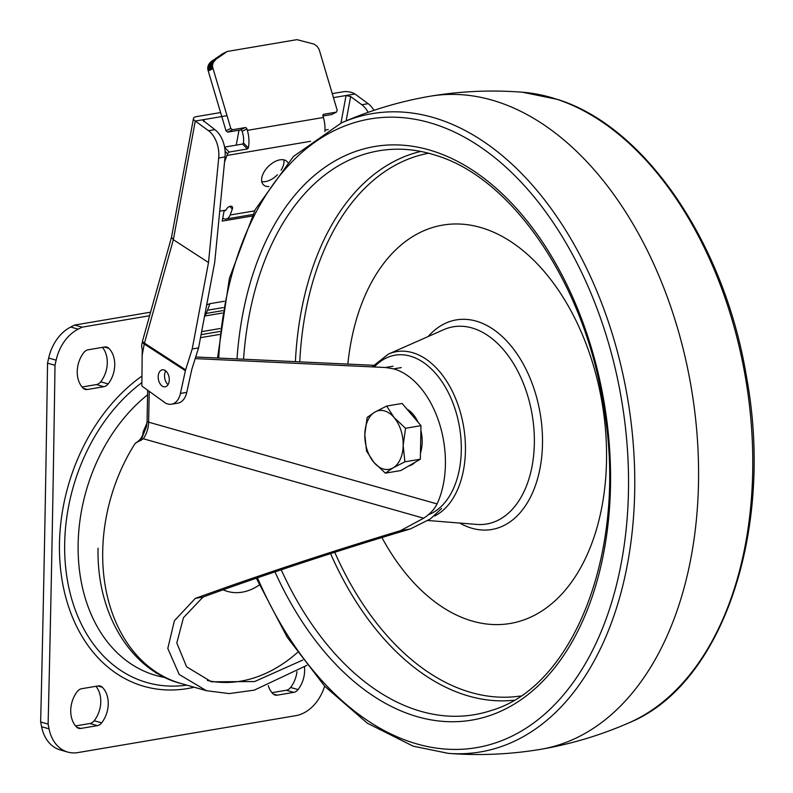 <?xml version="1.0" encoding="UTF-8"?>
<svg xmlns="http://www.w3.org/2000/svg" width="793" height="793" viewBox="0 0 793 793"><rect width="100%" height="100%" fill="white"/><g stroke="black" fill="none" stroke-linecap="round" stroke-linejoin="round"><path stroke-width="1.19" d="M347.849 364.096A202.027 127.415 80.4 0 1 484.354 228.642A202.027 127.415 80.4 0 1 606.328 467.325A202.027 127.415 80.4 0 1 468.613 619.938A202.027 127.415 80.4 0 1 381.919 537.545M415.195 462.19A29.807 18.794 80.4 0 1 412.102 464.619A29.807 18.794 80.4 0 1 408.663 465.987M406.908 409.089A29.807 18.794 80.4 0 1 418.03 422.183M420.885 430.46A29.807 18.794 80.4 0 1 420.459 453.041M386.667 406.066L374.881 412.082A29.807 18.794 80.4 0 1 394.062 417.514L386.667 406.066L402.12 403.449L420.984 425.663L420.34 459.206L400.832 470.546L385.378 473.163L393.1 467.84A29.807 18.794 80.4 0 1 373.909 462.398A29.807 18.794 80.4 0 1 364.81 434.524L366.525 450.949L373.909 462.398L385.378 473.163M403.171 445.398A29.807 18.794 80.4 0 1 393.1 467.84L404.886 461.823L403.171 445.398L405.53 428.279L394.062 417.514A29.807 18.794 80.4 0 1 403.171 445.398M374.881 412.082A29.807 18.794 -99.6 0 0 364.81 434.524L367.169 417.405L374.881 412.082M420.34 459.206L404.886 461.823M420.984 425.663L405.53 428.279M261.759 181.557A16.564 9.536 135.5 0 0 265.576 181.577A16.564 9.536 135.5 0 0 277.451 174.747M268.936 186.553A16.564 9.536 -44.5 0 1 263.365 184.729A16.564 9.536 -44.5 0 1 264.882 170.644A16.564 9.536 -44.5 0 1 280.018 159.829A16.564 9.536 -44.5 0 1 286.977 161.504A16.564 9.536 -44.5 0 1 287.73 162.466M322.939 115.996L331.633 114.529L336.42 112.13L337.223 110.346L319.183 49.602L317.24 46.46L314.167 44.14L296.939 39.65L227.254 51.456L216.33 58.979L211.533 61.378L216.33 58.979M328.233 129.537L324.952 130.092M219.75 211.166L225.995 210.105A4.143 2.379 -44.5 0 1 228.909 206.795A4.143 2.379 -44.5 0 1 232.121 206.666A4.143 2.379 -44.5 0 1 232.329 209.035L230.148 215.012L254.573 210.879M225.39 210.204A1.655 1.041 80.4 0 1 224.726 210.849A1.655 1.041 80.4 0 1 224.122 210.68M224.151 210.512L225.351 210.314M222.734 218.184A9.932 6.265 -99.6 0 0 226.114 219.017A9.932 6.265 -99.6 0 0 230.148 215.012M224.538 162.04L226.937 155.478L310.588 141.303M281.089 170.178A16.564 9.536 135.5 0 0 283.835 159.849M248.348 147.934A24.841 15.662 -99.6 0 0 247.347 130.359L246.93 128.942L242.133 131.341L242.559 132.758A16.564 10.448 80.4 0 1 243.461 142.968L248.348 147.934L247.396 148.965L229.147 152.058L227.512 153.713A24.841 15.662 80.4 0 1 226.937 155.478M227.512 153.713L225.103 151.275M229.147 152.058L224.637 147.468M243.461 142.968L242.559 144.048L224.568 147.101M324.862 131.519A24.841 15.662 -99.6 0 0 323.375 117.483L322.949 116.056A1.655 1.259 -116.6 0 1 323.752 114.271L323.237 114.529M336.42 112.13L323.752 114.271M242.133 131.341A1.655 1.259 63.4 0 0 240.398 129.983L227.73 132.124L232.527 129.725L245.196 127.584A1.655 1.259 -116.6 0 1 246.93 128.942M225.995 130.776L230.793 128.377L213.049 68.614L208.252 71.013L225.995 130.776L227.73 132.124M232.527 129.725L230.793 128.377M213.049 68.614L208.252 71.013M213.02 68.515L208.222 70.914M212.96 68.317L212.722 67.425L207.925 69.834L208.162 70.716M212.742 67.534L207.954 69.933M212.722 67.425L207.925 69.834M212.702 67.326L207.905 69.734M212.633 66.929L207.845 69.328M212.623 66.83L207.825 69.229M212.593 66.533L207.796 68.932M212.583 66.434L207.786 68.832M212.574 66.334L207.786 68.733M212.574 66.245L207.776 68.644M212.564 66.146L207.776 68.545M212.564 65.948L207.766 68.347M212.564 65.849L207.766 68.248M212.564 65.66L207.766 68.059M212.564 65.561L207.776 67.96M212.574 65.462L207.776 67.861M212.574 65.373L207.786 67.772M212.613 64.986L207.816 67.395M212.623 64.897L207.825 67.296M212.643 64.709L207.845 67.108M212.663 64.62L207.865 67.018M212.693 64.431L207.895 66.84M212.702 64.342L207.915 66.741M212.762 64.074L207.964 66.473M212.782 63.985L207.994 66.384M212.851 63.727L208.063 66.126M212.881 63.638L208.083 66.037M212.96 63.381L208.162 65.779M212.99 63.301L208.192 65.7M213.02 63.222L208.222 65.621M213.188 62.816L208.39 65.214M213.218 62.736L208.42 65.135M213.287 62.578L208.5 64.976M211.414 61.477L208.698 64.6L213.486 62.201L216.202 59.078M208.698 64.6L213.486 62.201M208.737 64.52L213.525 62.122M208.866 64.302L213.654 61.904M209.035 64.015L213.832 61.616M208.995 64.084L213.793 61.685M209.322 63.609L214.12 61.21M209.421 63.47L214.209 61.071M209.729 63.083L214.516 60.684M209.669 63.153L214.467 60.754M209.887 62.905L214.675 60.506M209.996 62.776L214.784 60.377M210.105 62.657L214.893 60.258M210.214 62.548L215.012 60.139M210.621 62.151L215.409 59.753M210.74 62.042L215.527 59.644M210.978 61.824L215.775 59.425M210.918 61.884L215.706 59.485M211.225 61.626L216.013 59.227M211.156 61.676L215.954 59.277M217.173 58.385L212.375 60.783L222.456 53.855L227.254 51.456M212.375 60.783L217.104 58.434M212.316 60.833L211.533 61.378M169.087 381.8A8.614 5.432 80.4 0 1 165.172 386.815A8.614 5.432 80.4 0 1 159.819 383.346A8.614 5.432 80.4 0 1 158.382 374.851A8.614 5.432 80.4 0 1 162.297 369.835A8.614 5.432 80.4 0 1 167.66 373.295A8.614 5.432 80.4 0 1 169.087 381.8M168.066 384.635A8.614 5.432 80.4 0 1 164.716 373.771A8.614 5.432 80.4 0 1 165.747 370.946M332.257 93.633L343.448 91.73A8.277 3.222 -169.5 0 1 354.927 94L346.055 95.507L350.625 96.558L361.826 104.735A23.185 14.621 80.4 0 1 368.14 112.338M220.583 112.547L196.466 116.63A8.277 3.222 10.5 0 0 193.472 118.464A8.277 3.222 10.5 0 0 195.276 121.042L208.509 130.706L214.844 129.636L202.939 120.328L204.148 119.545L227.016 115.669M214.844 129.636A23.185 14.621 80.4 0 1 225.034 156.945L214.715 262.374L198.577 347.889L191.737 369.637L186.761 392.347A19.875 12.529 -99.6 0 1 177.88 403.141L171.546 404.212A19.875 12.529 -99.6 0 0 180.427 393.417L186.761 392.347M171.526 237.196L142.611 340.712A8.277 8.277 0 0 0 142.443 341.436L141.57 346.184L142.225 349.267L141.848 386.022L165.975 403.409L167.65 403.934A19.875 12.529 -99.6 0 0 171.546 404.212M142.046 355.948L144.247 344.013L185.393 370.708L180.427 393.417M142.443 341.436A8.277 3.222 10.5 0 0 144.207 343.974A8.277 3.222 10.5 0 0 144.247 344.013A8.277 5.561 -57 0 1 144.455 343.131L185.631 369.845L192.203 348.97L198.577 347.889M142.611 340.712A8.277 2.587 15.6 0 0 144.455 343.131L173.35 239.704L195.276 121.042L204.148 119.545L203.771 121.547M185.393 370.708L185.631 369.845M192.203 348.97L208.509 262.523L173.35 239.704L171.516 237.246L193.472 118.464M208.509 130.706A23.185 14.621 80.4 0 1 218.699 158.015L208.509 262.523M204.574 316.12L205.268 315.931L210.006 303.66L206.686 304.909M205.268 315.931L222.258 313.057M220.087 328.53L201.64 331.652M333.456 97.638L346.055 95.507L340.96 123.103M373.959 110.346A23.185 14.621 -99.6 0 0 368.16 103.665L354.927 94M251.956 216.063L222.199 221.098L224.171 210.413M236.245 145.119L239 130.221M224.32 301.241L210.006 303.66M324.624 686.163A39.739 29.539 -74.2 0 1 295.809 715.663L77.873 752.587A39.739 29.539 -74.2 0 1 67.782 752.081A39.739 29.539 -74.2 0 1 49.057 728.846L48.115 724.098L40.651 721.987A29231.764 21728.398 105.8 0 0 47.54 363.164L48.67 358.059A39.739 29.539 -74.2 0 1 70.706 327.033L74.592 325.061L150.581 312.184M74.592 325.061L82.056 327.172L149.59 315.733M47.54 363.164L55.004 365.276L56.134 360.181A39.739 29.539 -74.2 0 1 78.16 329.145L82.056 327.172M55.004 365.276A29231.764 21728.398 -74.2 0 1 48.115 724.098M67.782 752.081L60.318 749.97A39.739 29.539 -74.2 0 1 41.593 726.735L40.651 721.987M77.317 691.506A8.277 6.156 -74.2 0 1 81.58 688.73L98.144 685.925A8.277 6.156 -74.2 0 1 100.255 686.034A8.277 6.156 -74.2 0 1 102.337 687.273A24.504 18.219 -74.2 0 1 101.653 722.859A8.277 6.156 -74.2 0 1 97.39 725.635L80.817 728.44A8.277 6.156 -74.2 0 1 78.715 728.331A8.277 6.156 -74.2 0 1 76.634 727.092A24.504 18.219 -74.2 0 1 77.317 691.506M75.583 725.942L89.926 723.513A8.277 6.156 105.8 0 0 94.189 720.738A24.504 18.219 105.8 0 0 95.923 686.302M304.462 666.943A24.504 18.219 -74.2 0 1 298.049 689.583A8.277 6.156 -74.2 0 1 293.777 692.358L277.213 695.164A8.277 6.156 -74.2 0 1 275.112 695.065A8.277 6.156 -74.2 0 1 273.02 693.825A24.504 18.219 -74.2 0 1 268.282 685.697M271.969 692.676L286.323 690.247A8.277 6.156 105.8 0 0 290.585 687.472A24.504 18.219 105.8 0 0 296.969 671.631M83.82 352.568A8.277 6.156 -74.2 0 1 88.082 349.802L104.656 346.987A8.277 6.156 -74.2 0 1 106.758 347.096A8.277 6.156 -74.2 0 1 108.839 348.335A24.504 18.219 -74.2 0 1 108.155 383.921A8.277 6.156 -74.2 0 1 103.893 386.697L87.329 389.502A8.277 6.156 -74.2 0 1 85.218 389.393A8.277 6.156 -74.2 0 1 83.136 388.164A24.504 18.219 -74.2 0 1 83.82 352.568M82.085 387.014L96.429 384.575A8.277 6.156 105.8 0 0 100.701 381.81A24.504 18.219 105.8 0 0 102.436 347.364M306.911 665.327L254.295 690.138L229.137 693.588L206.418 690.703L179.188 674.456L167.799 648.466L174.391 620.741L195.385 598.338L228.027 586.681C282.972 567.461 340.484 548.776 400.564 530.636L410.278 528.99L430.421 518.89L441.572 508.521M401.268 367.575L393.665 368.864A82.799 52.219 80.4 0 1 439.233 422.877A82.799 52.219 80.4 0 1 437.062 503.932C434.316 509.453 429.846 514.211 423.66 518.206L400.564 530.636M423.66 518.206L143.335 438.747L135.226 443.317C140.341 440.224 142.958 436.428 143.087 431.937L146.983 423.105M259.281 584.986A57.691 42.881 -74.2 0 1 227.611 591.439A57.691 42.881 -74.2 0 1 223.14 589.804M375.823 365.404L195.712 356.989M393.031 366.207L385.428 367.496L195.207 358.605M219.403 334.468L200.51 337.669M302.867 660.014L254.603 681.554L211.414 681.792L186.613 666.814L176.809 643.004L183.461 617.658L203.067 597.03L195.385 598.338M203.067 597.03C260.391 576.015 341.971 549.222 410.278 528.99M207.399 680.513A149.034 110.782 105.8 0 0 297.425 652.54M143.335 438.747A23.185 17.228 105.8 0 0 148.628 422.173A6.622 1.477 -178.9 0 1 147.082 421.192L146.527 426.485L140.867 440.621M146.229 424.205A6.622 3.806 -148.9 0 0 146.903 423.948M201.075 334.676L219.73 331.514M393.665 368.864A960.462 605.743 -99.6 0 0 385.428 367.496M556.964 99.303A323.713 204.158 -99.6 0 0 522.498 92.226L557.618 99.432C645.69 126.88 724.752 244.036 746.54 377.002C774.612 528.961 722.909 684.537 629.295 722.681A323.713 204.158 -99.6 0 0 749.435 405.213A323.713 204.158 -99.6 0 0 556.964 99.303M341.416 122.905C369.707 110.485 399.077 101.623 429.538 96.33A331.196 208.876 80.4 0 1 430.549 96.161A331.196 208.876 80.4 0 1 498.252 102.049A331.196 208.876 80.4 0 1 697.483 440.452A331.196 208.876 80.4 0 1 541.173 749.246A331.196 208.876 80.4 0 1 540.162 749.415C509.671 754.45 479.012 755.759 448.214 753.35A323.713 204.158 80.4 0 0 634.727 475.572A323.713 204.158 80.4 0 0 438.955 119.297A323.713 204.158 80.4 0 0 341.416 122.905L293.43 156.469L255.247 209.58L229.375 278.363L217.51 358M257.477 577.819A318.836 201.085 -99.6 0 0 410.853 742.07A318.836 201.085 -99.6 0 0 628.175 501.216A318.836 201.085 -99.6 0 0 435.684 124.541A318.836 201.085 -99.6 0 0 218.709 358.059M236.998 358.912A290.892 183.461 80.4 0 1 434.594 151.602A290.892 183.461 80.4 0 1 610.223 495.268A290.892 183.461 80.4 0 1 411.934 715.018A290.892 183.461 80.4 0 1 274.973 571.882M281.218 569.78A285.966 180.348 -99.6 0 0 415.482 709.666A285.966 180.348 -99.6 0 0 491.363 710.449C575.312 686.153 628.205 546.892 603.741 406.987C585.71 286.342 513.844 179.218 436.834 155.666C423.194 151.156 409.674 149.005 396.292 149.203A285.966 180.348 -99.6 0 0 243.54 359.219M513.755 700.269A278.551 175.679 80.4 0 1 463.399 694.42A278.551 175.679 80.4 0 1 330.582 553.623M295.392 361.648A278.551 175.679 80.4 0 1 420.786 151.433M334.755 552.285A275.26 173.598 -99.6 0 0 465.759 690.862A275.26 173.598 -99.6 0 0 520.565 695.996M428.616 153.227A275.26 173.598 -99.6 0 0 299.754 361.846M428.121 336.559A106.292 67.038 80.4 0 1 478.219 321.76A106.292 67.038 80.4 0 1 542.392 447.341A106.292 67.038 80.4 0 1 469.942 527.632A106.292 67.038 80.4 0 1 459.712 523.053M427.695 520.476L476.662 524.421A100.007 63.073 -99.6 0 0 534.363 438.668A100.007 63.073 -99.6 0 0 473.877 328.54A100.007 63.073 -99.6 0 0 443.674 329.69L388.392 354.104A84.98 53.587 80.4 0 1 414.055 353.133A84.98 53.587 80.4 0 1 464.411 432.056A84.98 53.587 80.4 0 1 434.663 516.005M428.359 514.726A81.729 51.545 -99.6 0 0 460.634 435.347A81.729 51.545 -99.6 0 0 411.884 356.632A81.729 51.545 -99.6 0 0 374.286 366.981M232.329 209.035L229.752 206.408M247.396 148.965L242.559 144.048M247.347 130.359L323.375 117.483M245.196 127.584L240.398 129.983M212.99 68.416L208.192 70.815M208.777 64.451L213.575 62.052M208.817 64.372L213.614 61.973M209.372 63.539L214.169 61.14M209.937 62.845L214.734 60.437M210.155 62.597L214.953 60.199M210.68 62.092L215.468 59.693M211.473 61.428L216.271 59.029M218.699 158.015L225.034 156.945M206.239 313.423L222.645 310.648M223.17 307.575L207.469 310.232M361.826 104.735L368.16 103.665M350.625 96.558L346.135 120.863M141.868 382.613A167.343 124.392 105.8 0 0 64.679 543.274A167.343 124.392 105.8 0 0 186.751 685.132M141.917 376.08A171.803 127.703 105.8 0 0 59.475 543.344A171.803 127.703 105.8 0 0 194.176 687.234M70.706 327.033L78.16 329.145M48.67 358.059L56.134 360.181M41.593 726.735L49.057 728.846M102.337 687.273L97.807 685.985M94.189 720.738L101.653 722.859M97.39 725.635L89.926 723.513M80.817 728.44L76.871 727.32M290.585 687.472L298.049 689.583M293.777 692.358L286.323 690.247M277.213 695.164L273.268 694.053M83.374 388.382L87.329 389.502M103.893 386.697L96.429 384.575M108.155 383.921L100.701 381.81M108.839 348.335L104.309 347.047M165.39 677.579A158.065 117.493 -74.2 0 1 78.477 559.64A158.065 117.493 -74.2 0 1 147.587 394.805M135.226 443.317A158.977 118.167 105.8 0 0 102.713 551.155A158.977 118.167 105.8 0 0 181.002 683.497L206.418 690.703M149.223 391.346L148.628 422.173L437.062 503.932M522.498 92.226C491.69 89.817 461.04 91.126 430.549 96.161M256.327 578.216L287.155 637.175L324.763 686.302L367.387 723.236L413.084 746.144L448.214 753.35M629.295 722.681C600.995 735.091 571.624 743.953 541.173 749.246M388.392 354.104L372.155 366.872M226.114 219.017L252.729 214.506M157.688 673.455L155.943 672.96M98.064 548.201C96.518 616.984 133.551 671.612 181.002 683.497M147.082 421.192L147.676 390.225"/></g></svg>
